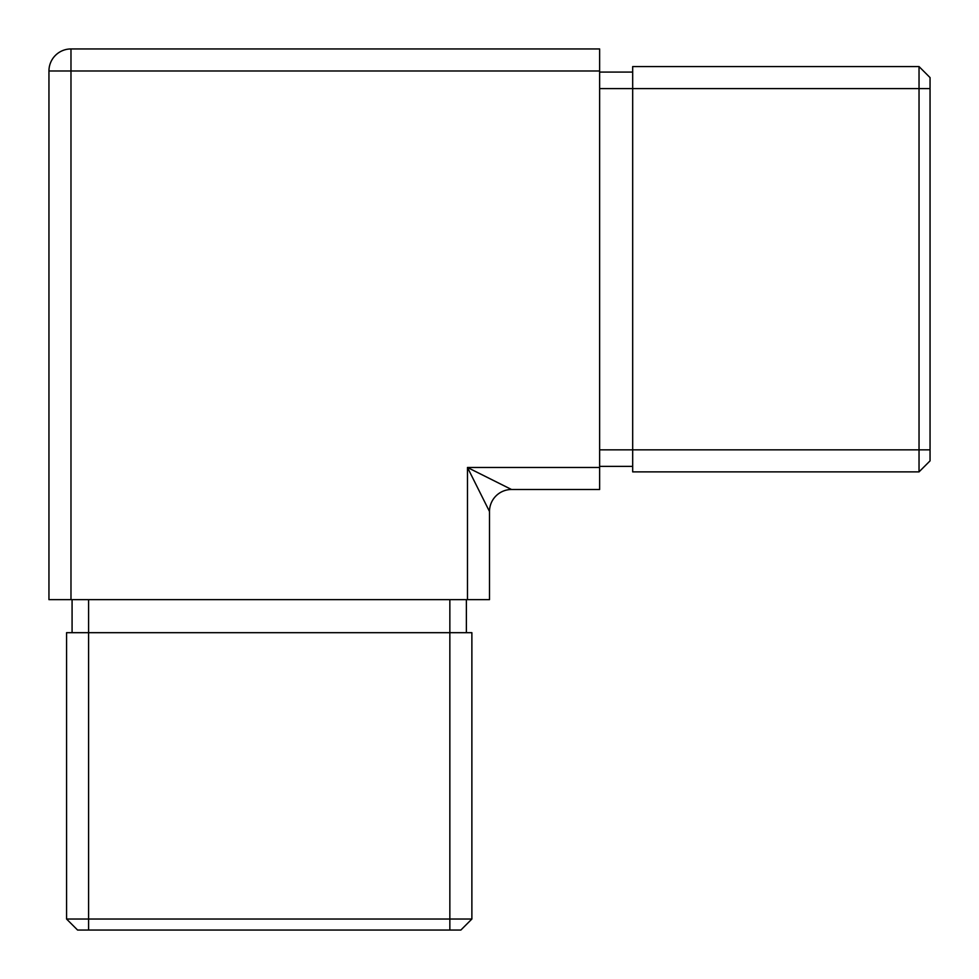 <?xml version="1.0" encoding="UTF-8"?>
<svg xmlns="http://www.w3.org/2000/svg" width="979" height="979" viewBox="0 0 979 979"><rect width="100%" height="100%" fill="white"/><g stroke="black" fill="none" stroke-linecap="round" stroke-linejoin="round"><path stroke-width="1.47" d="M460.864 930.05L471.878 919.036L471.878 632.679L66.572 632.679L66.572 919.036L471.878 919.036L460.864 930.05L77.586 930.05L66.572 919.036M48.95 70.977L48.95 599.637L489.5 599.637L489.5 511.527L467.472 467.472L511.527 489.5L599.637 489.5L599.637 48.95L70.977 48.95L70.977 70.977L48.95 70.977A22.027 22.027 0 0 1 70.977 48.95M489.5 511.527A22.027 22.027 0 0 1 511.527 489.5A22.027 22.027 0 0 0 489.5 511.527M919.036 66.572L632.679 66.572L632.679 471.878L919.036 471.878L919.036 66.572L930.05 77.586L930.05 460.864L919.036 471.878M632.679 466.371L599.637 466.371M632.679 72.079L599.637 72.079M72.079 599.637L72.079 632.679M466.371 599.637L466.371 632.679M449.851 930.05L449.851 599.637M88.6 930.05L88.6 599.637M467.472 599.637L467.472 467.472L599.637 467.472M70.977 599.637L70.977 70.977L599.637 70.977M930.05 88.6L599.637 88.6M930.05 449.851L599.637 449.851"/></g></svg>
